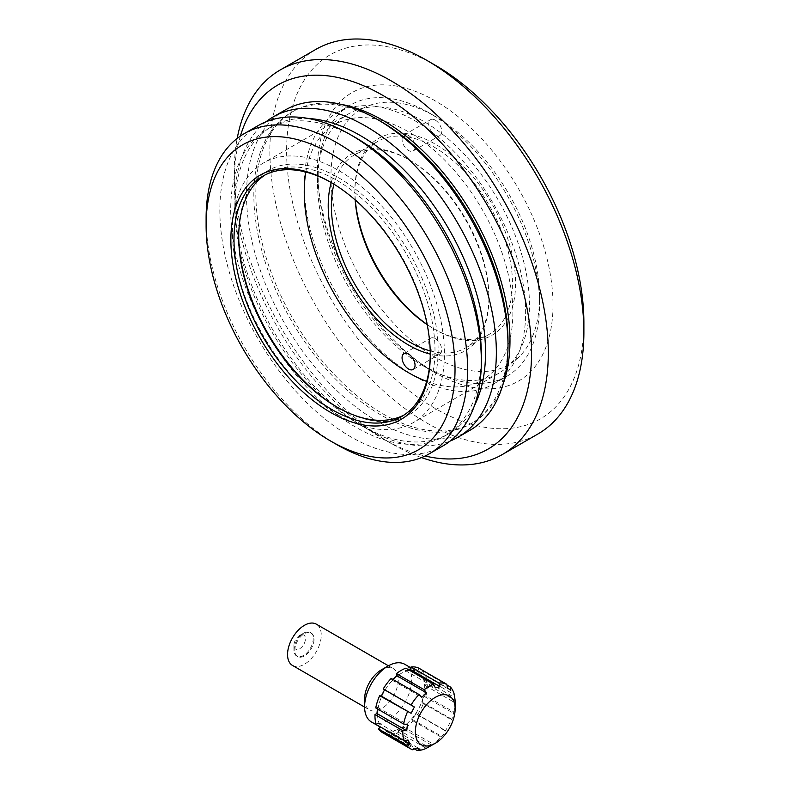 <?xml version="1.0" encoding="UTF-8"?>
<svg xmlns="http://www.w3.org/2000/svg" width="790" height="790" viewBox="0 0 790 790"><rect width="100%" height="100%" fill="white"/><g stroke="black" fill="none" stroke-linecap="round" stroke-linejoin="round"><path stroke-width="0.59" stroke-dasharray="3.95 2.96" d="M308.594 118.52A177.237 102.325 -120 0 0 271.572 126.696A177.237 102.325 -120 0 0 234.867 207.839A177.237 102.325 -120 0 0 360.191 424.901A177.237 102.325 -120 0 0 448.809 433.68A177.237 102.325 -120 0 0 474.405 405.724M265.963 121.808A184.9 106.749 -120 0 0 234.867 201.578A184.9 106.749 -120 0 0 365.612 428.032L360.191 424.901A177.237 102.325 -120 0 0 360.191 424.911L365.612 428.032A184.9 106.749 -120 0 0 450.241 440.998M356.014 137.894A177.237 102.325 -120 0 0 267.385 129.116A177.237 102.325 -120 0 0 240.219 271.138A177.237 102.325 -120 0 0 356.004 427.321A177.237 102.325 -120 0 0 444.622 436.1A177.237 102.325 -120 0 0 481.337 354.967M258.142 125.61A184.9 106.749 -120 0 0 229.801 273.775A184.9 106.749 -120 0 0 350.592 436.702A184.9 106.749 -120 0 0 443.042 445.856M336.846 444.632A184.9 106.749 60 0 1 206.111 218.188M265.144 174.906A138.783 80.126 60 0 1 267.464 173.484A138.783 80.126 60 0 1 336.856 180.357A138.783 80.126 60 0 1 427.518 302.649A138.783 80.126 60 0 1 406.248 413.861A138.783 80.126 60 0 1 403.848 415.145M430.274 353.95A138.783 80.126 -120 0 0 430.274 353.041A138.783 80.126 -120 0 0 332.146 183.073A138.783 80.126 -120 0 0 331.365 182.628M337.636 407.433A141.005 81.41 -120 0 0 338.416 407.887A141.005 81.41 -120 0 0 438.124 350.326A141.005 81.41 -120 0 0 338.426 177.632A141.005 81.41 -120 0 0 238.718 235.203A141.005 81.41 -120 0 0 238.718 236.111M338.426 415.145A149.883 86.535 -120 0 0 413.368 422.571A149.883 86.535 -120 0 0 413.368 249.492A149.883 86.535 -120 0 0 263.485 162.957A149.883 86.535 -120 0 0 240.506 283.067A149.883 86.535 -120 0 0 338.426 415.145M423.47 366.037L423.47 366.037A149.883 86.535 60 0 1 317.491 182.47A149.883 86.535 60 0 1 348.528 113.859A149.883 86.535 60 0 1 423.47 121.275A149.883 86.535 60 0 1 521.39 253.363A149.883 86.535 60 0 1 498.411 373.463A149.883 86.535 60 0 1 423.47 366.037L435.25 372.841A166.542 96.153 -120 0 0 553.01 304.851A166.542 96.153 -120 0 0 435.25 100.883A166.542 96.153 -120 0 0 317.491 168.872A166.542 96.153 -120 0 0 435.25 372.841M583.889 322.675A210.209 121.364 60 0 1 435.25 408.499A210.209 121.364 60 0 1 286.612 151.048A210.209 121.364 60 0 1 435.25 65.224M315.852 49.395A222.049 128.207 -120 0 0 281.813 227.322A222.049 128.207 -120 0 0 426.876 423.006A222.049 128.207 -120 0 0 537.901 433.996M421.485 457.598A222.049 128.207 60 0 1 391.287 443.546A222.049 128.207 60 0 1 391.277 443.546A222.049 128.207 60 0 1 234.265 171.588A222.049 128.207 60 0 1 237.197 138.408M240.377 136.078A210.209 121.364 -120 0 0 234.265 181.266A210.209 121.364 -120 0 0 382.903 438.717A210.209 121.364 -120 0 0 425.089 456.008M382.903 438.717A210.209 121.364 -120 0 0 382.913 438.717L391.287 443.546L382.903 438.717M340.885 104.329A179.715 103.757 -120 0 0 293.05 111.439A179.715 103.757 -120 0 0 265.509 255.447A179.715 103.757 -120 0 0 382.913 413.812A179.715 103.757 -120 0 0 472.766 422.719A179.715 103.757 -120 0 0 502.835 384.849M380.918 121.492A179.715 103.757 -120 0 0 291.066 112.585A179.715 103.757 -120 0 0 263.514 256.592A179.715 103.757 -120 0 0 380.918 414.967A179.715 103.757 -120 0 0 470.781 423.865A179.715 103.757 -120 0 0 508 341.596M284.815 110.215A184.9 106.749 -120 0 0 256.464 258.379A184.9 106.749 -120 0 0 377.255 421.307A184.9 106.749 -120 0 0 469.704 430.461M414.938 376.405L414.938 376.405A156.548 90.386 60 0 1 304.249 184.672A156.548 90.386 60 0 1 336.668 113.01A156.548 90.386 60 0 1 414.938 120.761A156.548 90.386 60 0 1 517.213 258.715A156.548 90.386 60 0 1 493.217 384.157A156.548 90.386 60 0 1 414.938 376.405L408.558 372.722L414.938 376.405M428.861 112.723A156.548 90.386 -120 0 0 350.592 104.971A156.548 90.386 -120 0 0 350.592 285.733A156.548 90.386 -120 0 0 507.131 376.119A156.548 90.386 -120 0 0 539.56 304.456A156.548 90.386 -120 0 0 428.861 112.723L435.25 116.416A147.513 85.172 60 0 1 539.56 297.079A147.513 85.172 60 0 1 435.25 357.307A147.513 85.172 60 0 1 330.941 176.634A147.513 85.172 60 0 1 435.25 116.416L428.861 112.723M331.207 182.539A113.612 65.6 60 0 1 408.558 159.501A113.612 65.6 60 0 1 488.892 298.66A113.612 65.6 60 0 1 430.274 354.127M426.679 381.353A147.513 85.172 -120 0 0 512.69 305.384A147.513 85.172 -120 0 0 414.622 135.534A147.513 85.172 -120 0 0 305.829 172.032M408.558 135.515A9.174 5.303 60 0 1 414.553 143.602A9.174 5.303 60 0 1 413.14 150.949A9.174 5.303 60 0 1 403.966 145.656A9.174 5.303 60 0 1 403.966 135.06A9.174 5.303 60 0 1 408.558 135.515M427.153 324.483A113.612 65.6 -120 0 0 435.25 329.627A113.612 65.6 -120 0 0 515.584 283.245A113.612 65.6 -120 0 0 435.25 144.096A113.612 65.6 -120 0 0 354.907 190.479A113.612 65.6 -120 0 0 355.322 200.058M435.25 338.634A9.174 5.303 60 0 1 441.245 346.721A9.174 5.303 60 0 1 439.832 354.078A9.174 5.303 60 0 1 430.659 348.775A9.174 5.303 60 0 1 430.659 338.179A9.174 5.303 60 0 1 435.25 338.634M435.25 120.1A9.174 5.303 60 0 1 441.245 128.187A9.174 5.303 60 0 1 439.832 135.544A9.174 5.303 60 0 1 430.659 130.241A9.174 5.303 60 0 1 430.659 119.645A9.174 5.303 60 0 1 435.25 120.1M430.214 350.908A111.4 64.316 -120 0 0 465.824 347.837A111.4 64.316 -120 0 0 488.892 296.843A111.4 64.316 -120 0 0 410.129 160.41A111.4 64.316 -120 0 0 354.424 154.889A111.4 64.316 -120 0 0 333.963 184.189M355.174 199.929A111.4 64.316 60 0 1 354.907 192.286A111.4 64.316 60 0 1 377.976 141.292A111.4 64.316 60 0 1 433.68 146.812A111.4 64.316 60 0 1 506.449 244.979A111.4 64.316 60 0 1 489.375 334.239A111.4 64.316 60 0 1 433.68 328.719A111.4 64.316 60 0 1 427.193 324.67M410.129 160.41L408.558 159.501M382.617 732.695A37.011 21.37 120 0 0 384.769 733.673L385.994 731.194L390.221 731.886L389.342 734.424A37.011 21.37 120 0 0 398.407 732.261L398.614 729.891L403.641 726.988L403.838 729.131A37.011 21.37 120 0 0 412.913 720.816L412.025 719.305L416.251 713.726L417.476 714.782A37.011 21.37 120 0 0 423.667 702.962L451.515 719.038A37.011 21.37 -60 0 1 445.323 730.859L446.064 730.938L441.837 736.507L440.751 736.892A37.011 21.37 -60 0 1 431.686 745.207L431.063 745.721M417.476 714.782L445.323 730.859M423.667 702.962L421.978 702.784L424.072 696.306L425.928 695.951L453.776 712.027L451.791 719.996L451.515 719.038M425.928 695.951A37.011 21.37 120 0 0 427.272 684.367L454.902 700.325M455.139 701.609A37.011 21.37 -60 0 1 453.776 712.027M427.272 684.367L425.316 685.592L424.595 680.259L426.501 678.61L454.339 694.687M426.501 678.61A37.011 21.37 120 0 0 422.571 670.947L446.982 685.039M384.769 733.673L412.607 749.75M412.913 720.816L440.751 736.892M403.838 729.131L431.686 745.207M292.488 665.437A23.838 13.756 120 0 0 316.316 651.681A23.838 13.756 120 0 0 316.316 624.159M364.595 699.012A23.838 13.756 120 0 0 369.532 709.924A23.838 13.756 120 0 0 393.361 696.158A23.838 13.756 120 0 0 393.361 668.636A23.838 13.756 120 0 0 381.442 669.821M294.769 650.358A13.618 7.861 -60 0 1 304.407 633.679A13.618 7.861 -60 0 1 311.211 633.007A13.618 7.861 -60 0 1 311.211 648.728A13.618 7.861 -60 0 1 297.593 656.599A13.618 7.861 -60 0 1 294.769 650.358M389.342 734.424L414.503 748.95M398.407 732.261L426.254 748.337M376.317 724.598L378.183 722.801L380.267 726.869L404.164 740.664M375.744 707.909L377.65 707.366L377.472 708.907M392.758 679.331L391.929 680.091L391.188 678.422M408.726 669.851L405.497 670.621L405.853 668.192M422.571 670.947L420.961 673.169L417.673 670.69L419.016 668.261M377.571 714.239A33.308 19.227 120 0 0 384.473 729.486A33.308 19.227 120 0 0 417.782 710.259A33.308 19.227 120 0 0 417.782 671.796A33.308 19.227 120 0 0 392.107 680.723A33.308 19.227 120 0 0 377.571 714.239M371.488 721.991A33.308 19.227 120 0 0 404.796 702.764A33.308 19.227 120 0 0 404.796 664.301M398.614 729.891L428.417 747.103M403.641 726.988L433.443 744.2M412.025 719.305L441.837 736.507M416.251 713.726L446.064 730.938M385.994 731.194L415.797 748.407M390.221 731.886L420.023 749.098M378.183 722.801L407.986 740.003M377.65 707.366L407.452 724.578M391.929 680.091L421.742 697.303M405.497 670.621L435.3 687.833M420.961 673.169L450.774 690.381M417.673 670.69L447.476 687.893M425.316 685.592L455.119 702.804M424.595 680.259L454.408 697.471M421.978 702.784L451.791 719.996M424.072 696.306L453.875 713.508M299.687 635.427A8.137 4.7 120 0 0 293.929 645.4A8.137 4.7 120 0 0 299.687 648.728A8.137 4.7 120 0 0 305.444 638.755A8.137 4.7 120 0 0 299.687 635.427L303.558 633.195A13.618 7.861 120 0 0 293.929 649.874A13.618 7.861 120 0 0 296.754 656.105A13.618 7.861 120 0 0 310.371 648.244A13.618 7.861 120 0 0 310.371 632.523A13.618 7.861 120 0 0 303.558 633.195L299.687 635.427M271.572 126.696L267.385 129.116M448.809 433.68L444.622 436.1M267.464 173.484L262.754 176.2M406.248 413.861L401.537 416.577M348.528 113.859L263.485 162.957M498.411 373.463L413.368 422.571M293.05 111.439L291.066 112.585M472.766 422.719L470.781 423.865M234.867 207.839L234.867 201.578M317.491 182.47L317.491 168.872M336.846 406.988L338.416 407.887M238.718 237.01L238.718 235.203M332.146 183.073L330.576 182.164M430.274 353.041L430.274 354.858M234.265 181.266L234.265 171.588M493.217 384.157L507.131 376.119M336.668 113.01L350.592 104.971M413.14 150.949L439.832 135.544M403.966 135.06L430.659 119.645M413.14 369.483L439.832 354.078M403.966 353.594L430.659 338.179M465.824 347.837L489.375 334.239M354.424 154.889L377.976 141.292M304.249 192.049L304.249 184.672M539.56 297.079L539.56 304.456M488.892 296.843L488.892 298.66M433.68 328.719L435.25 329.627M354.907 192.286L354.907 190.479M364.595 707.07L369.532 709.924M388.423 665.792L393.361 668.636M380.168 726.998L384.473 729.486M410.82 667.777L417.782 671.796M293.929 645.4L293.929 649.874M296.754 656.105L297.593 656.599M310.371 632.523L311.211 633.007"/><path stroke-width="1.19" d="M474.405 405.724A177.237 102.325 -120 0 0 448.819 229.031A177.237 102.325 -120 0 0 308.594 118.52M429.296 453.796L443.042 445.856A184.9 106.749 -120 0 0 481.337 361.218L481.337 354.967A177.237 102.325 -120 0 0 356.014 137.894L350.592 134.774A184.9 106.749 -120 0 0 258.142 125.61L244.406 133.54A184.9 106.749 60 0 1 429.296 240.298A184.9 106.749 60 0 1 429.296 453.796A184.9 106.749 60 0 1 336.856 444.632A184.9 106.749 60 0 1 336.846 444.632L330.576 441.008A176.012 101.624 -120 0 0 455.03 369.147A176.012 101.624 -120 0 0 330.576 153.576A176.012 101.624 -120 0 0 206.111 225.436A176.012 101.624 -120 0 0 330.566 441.008A176.012 101.624 -120 0 0 330.576 441.008L336.846 444.632M481.337 361.218A184.9 106.749 -120 0 0 350.592 134.774M206.111 225.436L206.111 218.188A184.9 106.749 60 0 1 244.406 133.54M330.576 412.42A141.005 81.41 60 0 1 230.868 239.726A141.005 81.41 60 0 1 330.576 182.164A141.005 81.41 60 0 1 430.274 354.858A141.005 81.41 60 0 1 330.576 412.42M403.848 415.145A138.783 80.126 60 0 1 336.856 406.988A138.783 80.126 60 0 1 336.846 406.988A138.783 80.126 60 0 1 238.718 237.01A138.783 80.126 60 0 1 265.144 174.906M331.365 182.628A138.783 80.126 -120 0 0 262.754 176.2A138.783 80.126 -120 0 0 241.473 287.412A138.783 80.126 -120 0 0 332.146 409.704A138.783 80.126 -120 0 0 401.537 416.577A138.783 80.126 -120 0 0 430.274 353.95M238.718 236.111A141.005 81.41 -120 0 0 337.636 407.433M435.25 65.224L426.876 60.395A222.049 128.207 -120 0 0 426.876 60.386L435.25 65.224A210.209 121.364 60 0 1 583.889 322.675L583.889 332.343A222.049 128.207 -120 0 0 426.876 60.395A222.049 128.207 -120 0 0 315.852 49.395L280.262 69.945A222.049 128.207 60 0 1 502.312 198.142A222.049 128.207 60 0 1 502.312 454.546A222.049 128.207 60 0 1 421.485 457.598M237.197 138.408A222.049 128.207 60 0 1 280.262 69.945M502.312 454.546L537.901 433.996A222.049 128.207 -120 0 0 583.889 332.343M425.089 456.008A210.209 121.364 -120 0 0 488.013 206.397A210.209 121.364 -120 0 0 240.377 136.078M502.835 384.849A179.715 103.757 -120 0 0 472.766 215.196A179.715 103.757 -120 0 0 340.885 104.329M450.241 440.998A184.9 106.749 -120 0 0 458.062 437.186L469.704 430.461A184.9 106.749 -120 0 0 508 345.822L508 341.596A179.715 103.757 -120 0 0 380.918 121.492L377.255 119.379A184.9 106.749 -120 0 0 284.815 110.215L273.162 116.94A184.9 106.749 -120 0 0 265.963 121.808M508 345.822A184.9 106.749 -120 0 0 377.255 119.379M458.062 437.186A184.9 106.749 -120 0 0 458.062 223.689A184.9 106.749 -120 0 0 273.162 116.94M430.274 354.127A113.612 65.6 60 0 1 408.558 345.042A113.612 65.6 60 0 1 331.207 182.539M305.829 172.032A147.513 85.172 -120 0 0 304.249 192.049A147.513 85.172 -120 0 0 408.558 372.722A147.513 85.172 -120 0 0 426.679 381.353M408.558 354.048A9.174 5.303 60 0 1 414.553 362.136A9.174 5.303 60 0 1 413.14 369.483A9.174 5.303 60 0 1 403.966 364.19A9.174 5.303 60 0 1 403.966 353.594A9.174 5.303 60 0 1 408.558 354.048M355.322 200.058A113.612 65.6 -120 0 0 427.153 324.483M333.963 184.189A111.4 64.316 -120 0 0 410.129 342.317A111.4 64.316 -120 0 0 430.214 350.908M427.193 324.67A111.4 64.316 60 0 1 355.174 199.929M454.902 700.325L455.119 700.444A37.011 21.37 -60 0 1 455.139 701.609L455.139 708.857A28.124 16.235 120 0 0 455.119 707.978A28.124 16.235 120 0 0 434.865 697.6A28.124 16.235 120 0 0 415.362 731.826A28.124 16.235 120 0 0 435.25 743.311A28.124 16.235 120 0 0 455.139 708.857M446.982 685.039L450.419 687.024A37.011 21.37 -60 0 1 454.339 694.687L455.119 700.444M383.229 688.919L384.572 689.798L381.284 696.079L379.674 695.714L411.086 713.291L414.385 707.011L383.229 688.919A37.011 21.37 120 0 1 391.188 678.422L419.026 694.499L421.742 697.303L426.56 692.879L424.24 689.729L396.392 673.653A37.011 21.37 120 0 1 405.853 668.192L433.69 684.268L435.3 687.833L440.119 686.688L438.904 683.024L411.067 666.948A37.011 21.37 120 0 1 419.016 668.261L446.863 684.337L447.476 687.893L450.774 690.381L450.419 687.024M438.904 683.024A37.011 21.37 -60 0 1 446.863 684.337M424.24 689.729A37.011 21.37 -60 0 1 433.69 684.268M411.077 704.996A37.011 21.37 -60 0 1 419.026 694.499M379.674 695.714A37.011 21.37 120 0 0 375.744 707.909L403.591 723.986A37.011 21.37 -60 0 1 407.522 711.79M377.472 708.907L376.939 713.518L374.974 714.565L402.821 730.641L406.741 730.73L407.452 724.578L403.591 723.986M374.974 714.565A37.011 21.37 120 0 0 376.317 724.598L404.164 740.664A37.011 21.37 -60 0 1 402.821 730.641M380.267 726.869L378.578 728.992L406.416 745.069L410.069 744.081L407.986 740.003L404.164 740.664L410.069 744.081M378.578 728.992A37.011 21.37 120 0 0 382.617 732.695L410.464 748.762A37.011 21.37 -60 0 1 406.416 745.069M414.503 748.95L417.179 750.5L420.023 749.098L415.797 748.407L412.607 749.75A37.011 21.37 -60 0 1 410.464 748.762M388.423 665.792L316.316 624.159A23.838 13.756 120 0 0 297.949 630.548A23.838 13.756 120 0 0 287.55 654.525A23.838 13.756 120 0 0 292.488 665.437L364.595 707.07M410.82 667.777L404.796 664.301A33.308 19.227 120 0 0 388.147 665.95L381.442 669.821A23.838 13.756 120 0 0 364.595 699.012L364.595 706.744A33.308 19.227 120 0 0 371.488 721.991L380.168 726.998M435.25 743.311L426.254 748.337A37.011 21.37 -60 0 1 417.179 750.5M396.392 673.653L396.748 675.677L392.758 679.331M411.067 666.948L410.316 669.476L408.726 669.851M388.147 665.95A33.308 19.227 120 0 0 364.595 706.744M376.939 713.518L406.741 730.73M384.572 689.798L414.385 707.011M381.284 696.079L411.086 713.291M396.748 675.677L426.56 692.879M410.316 669.476L440.119 686.688"/></g></svg>

